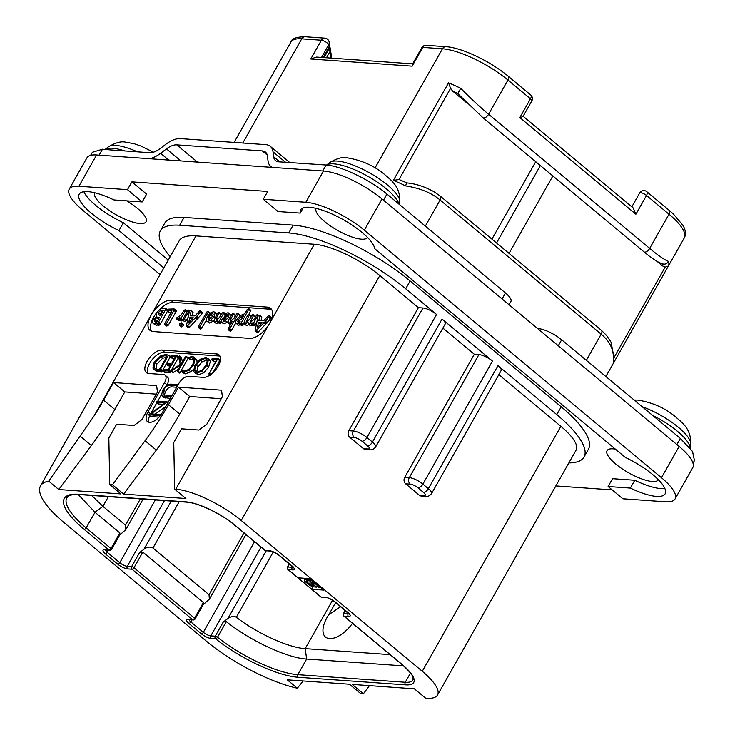 <?xml version="1.0" encoding="UTF-8"?>
<svg xmlns="http://www.w3.org/2000/svg" width="735" height="735" viewBox="0 0 735 735"><rect width="100%" height="100%" fill="white"/><g stroke="black" fill="none" stroke-linecap="round" stroke-linejoin="round"><path stroke-width="1.1" d="M127.467 189.658L78.921 186.231A46.976 13.809 -150.5 0 0 69.246 189.097L86.932 157.832A46.976 13.809 29.5 0 1 96.607 154.966L323.51 170.998A46.976 13.809 29.5 0 1 381.998 198.928L679.149 446.439A46.976 13.809 29.5 0 1 692.765 467.644L675.079 498.909A46.976 13.809 -150.5 0 0 661.463 477.704L364.312 230.184A46.976 13.809 -150.5 0 0 305.824 202.263L263.277 199.258L267.705 191.44L131.887 181.848L146.623 194.113L142.195 201.932L127.467 189.658L131.887 181.848M69.246 189.097A46.976 13.809 -150.5 0 0 82.862 210.302L160.055 274.596M303.224 207.84L300.248 213.095A42.281 12.431 29.5 0 1 300.633 209.852A42.281 12.431 29.5 0 1 339.496 217.633A42.281 12.431 29.5 0 1 374.685 248.641L625.347 457.427A42.281 12.431 29.5 0 1 665.138 493.801A42.281 12.431 29.5 0 1 630.364 488.068L608.121 486.496L622.857 498.771L665.405 501.775A46.976 13.809 -150.5 0 0 675.079 498.909M300.248 213.095L278.014 211.524L263.277 199.258M608.121 486.496L612.549 478.678L634.783 480.249A42.281 12.431 -150.5 0 0 664.863 488.49M634.783 480.249L630.364 488.068M83.882 191.697A42.281 12.431 -150.5 0 0 123.397 222.76L168.251 260.116M555.844 485.908L612.191 489.887M94.686 192.745A29.501 8.673 -150.5 0 0 109.386 210.568A29.501 8.673 -150.5 0 0 140.008 223.532A29.501 8.673 -150.5 0 0 146.081 221.731A29.501 8.673 -150.5 0 0 126.705 200.839M316.142 208.391A29.501 8.673 -150.5 0 0 330.833 226.215A29.501 8.673 -150.5 0 0 361.455 239.178A29.501 8.673 -150.5 0 0 367.491 237.442M615.342 449.094A29.501 8.673 -150.5 0 0 613.165 448.837A29.501 8.673 -150.5 0 0 607.082 450.638A29.501 8.673 -150.5 0 0 621.645 468.461A29.501 8.673 -150.5 0 0 652.368 481.489A29.501 8.673 -150.5 0 0 658.404 479.753M170.198 256.671A93.951 27.627 29.5 0 1 160.303 230.965L164.732 223.146A93.951 27.627 29.5 0 1 184.072 217.413L293.164 225.121A93.951 27.627 29.5 0 1 410.139 280.972L561.209 406.813A93.951 27.627 29.5 0 1 588.441 449.223L584.013 457.041A93.951 27.627 29.5 0 1 568.853 462.912M123.397 222.76L118.978 230.57A42.281 12.431 29.5 0 1 79.187 194.205A42.281 12.431 29.5 0 1 113.962 199.938L142.195 201.932M118.978 230.57L163.822 267.926M423.443 492.386L417.949 487.81A6.202 1.819 -150.5 0 0 410.222 484.117L405.646 483.795L419.382 495.234L423.957 495.565A6.202 1.819 -150.5 0 0 423.443 492.386A4.695 2.361 -50.2 0 0 428.376 488.665L497.981 365.644L556.79 414.623A93.951 27.627 29.5 0 1 584.013 457.041M422.276 671.285L560.86 426.337A52.617 15.472 29.5 0 1 576.111 450.086L437.518 695.044A52.617 15.472 -150.5 0 0 422.276 671.285L241.236 520.49A52.617 15.472 -150.5 0 0 175.729 489.216L174.645 489.142L185.881 498.495L123.7 494.104L112.464 484.742L109.735 484.549L120.972 493.911L58.791 489.519L48.73 481.14A81.741 24.034 -150.5 0 0 40.535 485.844A81.741 24.034 -150.5 0 0 64.23 522.741L206.563 641.297A81.741 24.034 -150.5 0 0 297.335 688.217L287.266 679.838L349.447 684.23L360.683 693.583L363.412 693.776L352.175 684.423L414.356 688.814L425.593 698.176L426.686 698.25A52.617 15.472 -150.5 0 0 437.518 695.044M560.86 426.337L498.826 374.657M497.981 365.644A10.896 3.206 29.5 0 1 501.141 370.569L431.537 493.589A10.896 3.206 -150.5 0 0 428.376 488.665L422.882 484.089L492.487 361.069L442.047 319.054A10.896 3.206 29.5 0 1 445.208 323.97L375.603 446.999A10.896 3.206 -150.5 0 0 372.443 442.075L366.949 437.5L436.553 314.479L405.711 288.791L410.139 280.972M354.288 437.527L349.713 437.206L363.448 448.644L368.024 448.966A6.202 1.819 -150.5 0 0 367.509 445.796L362.015 441.22A6.202 1.819 -150.5 0 0 354.288 437.527A4.695 3.822 -86 0 1 353.379 431.022L422.983 308.002A10.896 3.206 29.5 0 1 436.553 314.479M422.983 308.002L418.399 307.671L379.82 275.542A52.617 15.472 29.5 0 0 314.323 244.259L195.96 235.898A81.741 24.034 29.5 0 0 179.129 240.887L40.535 485.844M160.303 230.965A93.951 27.627 29.5 0 1 179.652 225.232L288.745 232.94A93.951 27.627 29.5 0 1 405.711 288.791M349.713 437.206A4.695 3.822 -86 0 1 348.803 430.701L418.399 307.671M368.024 448.966A4.695 3.822 94 0 0 369.907 449.746L365.323 449.425A4.695 3.822 -86 0 1 363.448 448.644M417.949 487.81A4.695 2.361 -50.2 0 0 422.882 484.089A10.896 3.206 -150.5 0 0 409.312 477.612L478.917 354.592L474.341 354.27L442.883 328.067M474.341 354.27L404.737 477.291A4.695 3.822 -86 0 0 405.646 483.795M423.957 495.565A4.695 3.822 94 0 0 425.841 496.336L421.256 496.015A4.695 3.822 -86 0 1 419.382 495.234M478.917 354.592A10.896 3.206 29.5 0 1 492.487 361.069M303.169 680.959L297.335 688.217M320.846 596.93A1.883 1.883 0 0 0 321.912 597.353A1.883 1.525 94 0 1 321.158 597.05L325.522 597.353A7.892 2.324 29.5 0 1 335.353 602.048L347.839 612.448A7.892 2.324 29.5 0 1 348.5 616.49L344.136 616.178L402.311 664.642A39.46 11.604 29.5 0 1 405.628 684.864L298.171 677.275A68.585 20.167 29.5 0 1 215.603 638.798L211.165 638.485A7.892 2.324 29.5 0 1 201.344 633.79L188.858 623.39A7.892 2.324 29.5 0 1 188.197 619.348L192.561 619.651L132.006 569.212L127.642 568.908A7.892 2.324 29.5 0 1 117.811 564.214L105.325 553.813A7.892 2.324 29.5 0 1 104.664 549.771L109.028 550.083L84.185 529.384A68.585 20.167 29.5 0 1 78.434 494.242L185.881 501.83A39.46 11.604 29.5 0 1 235.016 525.286L265.225 550.451L269.589 550.763A7.892 2.324 29.5 0 1 279.419 555.458L291.905 565.858A7.892 2.324 29.5 0 1 292.567 569.901L288.203 569.588A1.883 0.946 129.8 0 1 287.881 569.469L320.846 596.93A1.883 0.946 -50.2 0 0 321.158 597.05L311.796 589.25L323.795 590.095L310.06 578.656L298.061 577.811L311.796 589.25L313.147 586.861M48.73 481.14L94.218 415.725A187.912 94.374 -50.2 0 0 103.598 400.152L113.548 382.567L156.638 385.609L157.465 392.168L141.984 419.529L134.082 425.473L116.626 424.242L108.844 437.996L109.735 484.549M113.548 382.567L124.785 391.93L114.835 409.514A187.912 94.374 129.8 0 1 91.388 445.502L58.791 489.519M178.449 387.152L189.694 396.514L179.744 414.099A187.912 94.374 129.8 0 1 156.298 450.086L145.061 440.724A187.912 94.374 -50.2 0 0 168.508 404.737L178.449 387.152L221.547 390.193L222.365 396.762L206.893 424.113L198.992 430.058L181.536 428.827L173.754 442.58L174.645 489.142M145.061 440.724L112.464 484.742M153.183 331.558A18.788 9.436 129.8 0 1 150.004 330.364A18.788 9.436 129.8 0 1 151.116 315.159A18.788 9.436 129.8 0 1 170.869 300.293L267.411 307.111A18.788 9.436 129.8 0 1 270.599 308.305A18.788 9.436 129.8 0 1 269.479 323.519A18.788 9.436 129.8 0 1 249.725 338.376L153.183 331.558M219.94 356.144A14.094 7.074 -50.2 0 0 219.039 355.997L216.54 353.921A14.094 7.074 129.8 0 1 218.929 354.812A14.094 7.074 129.8 0 1 216.825 368.235A14.094 7.074 129.8 0 1 203.273 377.367L188.555 376.32A9.399 4.722 -50.2 0 0 178.678 383.753L162.316 412.675A12.21 6.137 129.8 0 1 147.404 421.559A12.21 6.137 129.8 0 1 148.13 411.673L150.326 413.493M216.54 353.921L162.003 350.062L164.493 352.138A14.094 7.074 -50.2 0 0 151.915 359.966A14.094 7.074 -50.2 0 0 147.836 373.371M165.053 375.144L167.552 377.23A9.399 4.722 129.8 0 1 166.992 384.837L164.493 382.751A9.399 4.722 -50.2 0 0 165.053 375.144A9.399 4.722 -50.2 0 0 163.464 374.547L148.736 373.509A14.094 7.074 129.8 0 1 146.348 372.617A14.094 7.074 129.8 0 1 148.452 359.194A14.094 7.074 129.8 0 1 162.003 350.062M164.493 382.751L148.13 411.673M189.694 396.514L221.244 398.737M156.298 450.086L123.7 494.104M124.785 391.93L156.334 394.153M271.665 309.564A18.788 9.436 -50.2 0 0 269.91 309.196L173.368 302.37A18.788 9.436 -50.2 0 0 159.881 309.141M156.399 313.055A18.788 9.436 -50.2 0 0 151.428 331.191M255.118 330.612L257.369 332.698L256.993 332.174L257.369 332.698L258.325 332.036L270.994 318.319L270.746 317.171L268.404 315.664L263.718 320.726L258.821 320.708L259.887 315.747L259.519 315.14L258.123 315.894L255.118 330.612L255.504 331.136L264.922 321.847L269.12 316.757L268.872 315.618M261.026 320.717L261.752 317.309L259.519 315.14M245.784 324.659L246.749 325.476L249.064 324.604M250.892 325.77L249.018 324.208L252.022 322.775L251.912 324.254L253.364 323.345L257.774 315.554L257.544 314.69L256.791 314.892L253.841 319.56L250.194 322.408L253.529 315.416L253.217 314.552L252.509 314.764L249.716 319.201L246.05 322.114L249.266 315.278L249.018 314.396L248.274 314.608L244.884 320.056L243.91 323.097L244.884 323.914L248.053 322.371L249.018 324.208L248.283 323.951L250.148 325.513L252.794 325.146M251.673 323.409L253.786 325.807L253.538 324.971L253.786 325.807L254.521 325.568L256.772 322.187M255.403 316.978L255.091 316.114M251.131 316.831L250.892 315.958M238.544 325.32L236.67 323.758L240.226 321.82L239.509 323.088L239.812 323.979L241.181 323.088L248.972 308.875L247.263 309.38L244.81 313.716L240.327 315.572L236.404 320.111C235.09 322.435 235.172 323.648 236.67 323.758L238.544 325.32L240.437 324.686M241.383 324.649L241.686 325.541L242.431 325.283L243.919 323.134M248.862 314.396L250.846 310.427L248.577 308.553M229.899 323.878L230.891 324.732M228.153 328.756L228.438 329.647L229.862 328.692L238.057 314.203L237.754 313.294L237.047 313.514L234.116 318.218L230.23 321.287L230.533 319.44L233.473 314.24L233.142 313.34L232.444 313.542L229.063 319.073L228.025 322.325L229.017 323.17L232.297 321.425L228.153 328.756L228.438 329.647L230.312 331.209L230.027 330.309L230.312 331.209L231.038 330.934L235.659 323.308M239.775 316.041L240.033 315.14L237.754 313.294M233.73 318.659L235.347 315.802L235.016 314.902M226.426 316.399L227.547 316.307M222.916 323.078L224.083 323.878L228.015 321.709M231.387 314.966L228.025 312.651L224.772 314.047L224.855 315.159L227.041 314.323L227.694 314.865L227.17 316.537L224.46 317.281L221.446 319.927L221.042 321.517L223.21 323.584M215.64 322.711L216.623 323.575L218.653 322.876M217.367 321.783L219.223 321.121L223.807 313.027L223.412 312.274L222.108 313.073L219.71 317.3L215.925 320.194L216.2 318.393L219.177 313.147L218.92 312.265L217.542 313.064L213.766 321.149L214.749 322.013L217.983 320.35L217.367 321.783L219.664 323.529L221.428 322.095M224.028 317.492L225.158 315.499M219.324 317.75L221.042 314.709L220.785 313.827M206.7 321.158L207.748 321.526L210.991 320.047L214.032 316.482L215.107 312.954L213.591 311.631L210.421 313L207.27 316.629L206.204 320.12L206.7 321.158L209.622 323.078L213.729 320.837M216.908 314.185L214.629 311.989M198.34 326.597L198.579 327.516L200.003 326.625L208.161 312.21L207.867 311.309L207.169 311.53L198.34 326.597L200.453 329.078L200.214 328.159L200.453 329.078L201.206 328.811L206.259 320.432M210.035 313.771L209.741 312.862M186.433 325.761L188.684 327.838L188.298 327.323L188.684 327.838L189.63 327.185L202.3 313.468L202.051 312.32L199.718 310.813L195.023 315.875L190.126 315.857L191.192 310.896L190.834 310.289L189.437 311.034L186.433 325.761L186.809 326.285L196.227 316.996L200.425 311.906L200.186 310.758M192.331 315.866L193.066 312.458L190.834 310.289M181.251 326.515L181.747 326.946L183.484 325.715L183.217 324.356M182.51 319.863L184.283 319.165L188.932 310.951L188.601 310.078L187.866 310.308L182.51 319.863L184.871 321.664L184.384 321.425L186.157 320.726L188.087 317.309M178.531 319.422L178.642 320.57L180.213 320.175M178.357 320.478L176.767 319.008L179.836 317.529L179.037 319.128L180.948 318.521L185.44 310.583L185.202 309.729L183.778 310.565L181.26 315.021L176.657 317.869L176.483 318.916L178.357 320.478M179.037 319.128L181.398 320.947L180.911 320.69L182.822 320.083M167.121 310.721L171.953 310.859L164.769 323.556L165.007 324.53L166.441 323.62L174.333 309.821L173.589 308.948L168.508 309.132L167.314 309.968L167.121 310.721L169.289 312.641L170.989 312.559M164.521 324.227L166.882 326.092L166.395 325.789L168.315 325.182L176.207 311.383L175.95 310.501M160.46 323.538L158.585 321.976L165.706 309.38L165.54 308.406L160.689 308.737L156.656 312.522L156.123 314.902L156.886 316.197L153.202 319.394L152.476 322.463L154.874 324.833L159.017 325.274L160.258 324.42L167.442 311.181M270.544 318.871L268.679 317.309M267.062 322.628L265.188 321.066M265.537 324.264L263.672 322.702M258.417 322.628L262.037 322.656L257.305 327.801L258.417 322.628L260.622 324.19M260.19 324.668L260.291 324.19M251.085 316.794L249.018 314.396M255.339 316.923L253.217 314.552M258.141 315.866L257.544 314.69M243.91 323.097L246.749 325.476M239.509 323.088L241.686 325.541M237.791 321.866L238.066 320.184L240.63 317.033L243.285 315.499L241.98 318.724L237.616 321.801M243.515 315.683L243.441 316.142M235.347 315.802L233.142 313.34M228.025 322.325L230.57 324.475M221.042 321.517L222.218 322.316L225.452 320.763L228.622 316.996L229.228 313.046M227.041 314.323L227.694 314.865L227.041 314.323M224.552 314.837L226.545 316.565M223.036 319.945L226.297 317.933L224.708 319.844L223.192 320.616L223.036 319.945L223.716 320.515M221.042 314.709L218.92 312.265M225.13 313.606L223.412 312.274M213.766 321.149L216.623 323.575M208.832 319.596L208.915 316.748L210.743 314.451L212.488 313.523L213.141 314.332L212.378 316.39L210.633 318.623L208.336 319.431M213.122 314.056L212.488 313.523L213.141 314.332M210.596 318.65L212.608 316.004L210.743 314.451M209.76 313.542L207.867 311.309M201.859 314.02L199.984 312.458M198.367 317.768L196.493 316.215M196.851 319.413L194.977 317.851M189.722 317.777L193.342 317.805L188.61 322.95L189.722 317.777L191.927 319.339M191.495 319.817L191.596 319.339M179.597 324.016L179.873 325.385L181.609 324.153L181.821 323.225L180.415 323.106L179.597 324.016M183.695 324.787L181.343 322.794M179.377 324.953L181.747 326.946M189.556 310.868L188.601 310.078M186.819 311.723L185.202 309.729M176.207 311.383L174.076 308.939M167.121 310.556L165.54 308.406M152.999 323.281L157.143 323.712L158.585 321.976M154.855 319.532L156.794 317.612L159.569 317.208L156.849 322.031L154.727 321.526L154.855 319.532L156.73 321.094L158.668 319.174M155.737 322.022L155.085 321.829M158.374 312.596L160.662 310.455L163.427 310.39L160.634 315.333L158.181 314.663L158.374 312.596L160.248 314.157L162.536 312.007L160.662 310.455M156.362 322.04L156.73 321.094M159.835 315.315L160.248 314.157M149.664 415.698A12.21 6.137 -50.2 0 0 148.929 422.267M166.992 384.837L166.716 385.315M161.415 394.695L157.694 401.255M156.775 402.881L151.07 412.969M219.039 355.997L164.493 352.138M212.856 372.801L219.995 360.113L217.992 358.377L211.891 358.974L211.735 359.81L213.609 361.363L213.756 360.536L213.609 361.363L215.75 361.243M194.407 372.516L198.358 374.786L203.843 372.746L208.666 367.022L210.394 361.262L209.558 359.608L205.864 357.412L200.242 359.259L195.244 365.093L193.535 370.808L194.407 372.516L196.493 373.224L201.969 371.184L206.792 365.46L208.529 359.709L207.693 358.046M188.27 358.019L191.55 357.55L193.103 358.12L193.976 359.654L192.763 364.799L188.665 369.503L184.09 371.203L181.407 370.247L181.03 371.212L183.484 372.287L188.913 370.284L193.663 364.863L195.087 358.891L194.086 357.137L192.175 356.447L188.39 357.568L190.328 359.828L193.82 359.158M182.905 372.774L185.349 373.849L190.788 371.837L193.599 369.209M197.035 362.392L196.962 360.453L194.086 357.137M171.31 371.166L181.003 364.413L177.282 370.973L177.438 371.524L178.1 371.101L186.277 356.65L185.349 356.723L181.315 363.853L179.432 355.832L178.568 356.787L180.185 364.22L171.145 370.927L173.184 372.719L178.274 369.218M177.282 370.973L179.312 373.086L180.929 370.964M181.214 370.468L188.142 358.211L186.038 356.254M182.372 361.987L181.517 357.724L179.588 355.97M179.432 355.832L181.306 357.394M172.55 358.423L170.676 356.861L175.454 356.567L171.797 363.035L166.67 363.522L166.551 364.33L171.154 364.165L167.966 369.797L163.528 369.861L162.784 370.762L164.787 372.581L170.042 372.452L178.348 357.89L176.474 356.328L176.703 355.455L170.566 356.108L170.428 356.861L172.302 358.423L172.44 357.66L172.302 358.423L174.471 358.303M166.67 363.522L166.551 364.33L168.416 365.892L168.545 365.084L168.416 365.892L170.217 365.828M178.348 357.89L178.577 357.017L176.896 355.621M170.327 356.65L168.48 355.106L165.743 354.582L161.002 355.63L154.047 362.511L152.908 368.079L153.845 369.466L158.144 371.873L160.882 371.827M153.845 369.466L156.279 370.321L159.008 370.265L160.965 372.241L162.711 370.578L160.928 369.099M162.591 371.23L162.711 370.578L162.591 371.23L160.588 369.053L168.48 355.106M162.564 370.431L170.318 356.732M171.439 396.551L170.722 395.77L162.977 394.787L163.583 390.046C165.485 386.739 167.672 385.168 170.143 385.351L176.317 385.783L176.887 385.241L176.96 384.57L170.584 384.12L166.909 385.186L162.876 389.881L161.498 395.053L163.978 397.516L170.373 398.434M164.291 395.301L165.458 391.608C167.332 388.3 169.519 386.729 172.018 386.913L176.703 387.244M167.911 402.789L167.35 401.944L156.923 401.2L156.362 401.65L156.298 402.422L165.228 403.056L148.801 414.678L150.758 416.552L159.017 417.14M154.828 414.154L165.844 406.427M156.362 401.65L156.298 402.422L158.172 403.984L158.236 403.203L158.172 403.984L163.372 404.351M211.891 358.974L211.735 359.81L216.733 359.507L208.933 373.968L217.992 358.377M219.995 360.113L218.12 358.561M219.875 360.517L218.001 358.965M219.691 360.72L217.817 359.158M208.814 373.509L210.127 374.969M213.83 361.363L211.956 359.801M196.153 365.148L200.407 360.104L205.175 358.515L206.691 359.038L207.399 360.499L205.855 365.479L201.776 370.357L197.118 372.121L195.372 371.524L194.637 370.054L196.153 365.148L198.027 366.71L202.281 361.666L207.334 360.104M196.603 372.057L198.027 366.71M181.03 371.212L183.217 373.068M182.886 370.909L181.811 370.027M170.566 356.108L170.676 356.861M178.66 357.421L176.703 355.455M170.667 371.46L168.793 369.907L176.474 356.328M170.042 372.452L168.168 370.89L168.793 369.907M165.035 372.571L163.161 371.01L168.168 370.89M161.829 371.735L159.954 370.174L160.836 369.016M160.965 372.241L159.091 370.679L159.954 370.174M154.984 362.502L160.818 356.659L165.32 355.639L167.084 356.016L159.578 369.273L156.775 369.273L154.111 367.619L154.984 362.502L156.858 364.064L162.692 358.221L167.194 357.201M155.985 369.172L156.858 364.064M162.104 395.954L170.088 396.983L170.722 395.77M177.53 385.774L176.96 384.57M171.227 396.918L170.676 396.45M148.801 414.678L159.32 415.734L159.954 414.512L151.098 413.888L167.35 401.944M167.598 403.331L166.946 402.78M160.34 415.606L159.954 414.512M369.439 685.636L363.412 693.776M348.987 613.808A6.009 1.764 29.5 0 1 348.133 613.89L343.769 613.578A1.883 0.551 29.5 0 0 343.383 613.697A1.883 1.883 0 0 0 343.815 616.059A1.883 0.946 129.8 0 0 344.136 616.178A1.883 1.525 -86 0 1 343.769 613.578L345.45 610.601M402.311 664.642A1.883 0.946 129.8 0 1 401.999 664.523C415.523 676.816 412.317 677.551 413.208 678.607L412.996 679.967A37.586 11.053 29.5 0 1 405.261 682.264L297.804 674.666A66.71 19.615 29.5 0 1 217.496 637.245A1.883 0.551 -150.5 0 0 215.236 636.188L210.798 635.876A6.009 1.764 29.5 0 1 203.319 632.302L190.834 621.902A6.009 1.764 29.5 0 1 189.033 619.66M215.603 638.798A1.883 1.525 -86 0 1 215.236 636.188L223.238 622.049L226.343 621.617L217.496 637.245A1.883 0.854 128.5 0 1 215.603 638.798M195.078 619.017A1.883 0.551 29.5 0 0 194.536 618.172A1.883 0.946 -50.2 0 1 192.561 619.651A1.883 1.525 94 0 0 193.305 619.963A1.883 1.883 0 0 0 195.078 619.017L203.503 604.124L203.375 602.535L142.82 552.095L133.981 567.732A1.883 0.551 -150.5 0 0 131.638 566.611L127.274 566.299A6.009 1.764 29.5 0 1 119.787 562.725L107.301 552.325A6.009 1.764 29.5 0 1 105.509 550.092M203.375 602.535L194.536 618.172L133.981 567.732A1.883 0.946 129.8 0 1 132.006 569.212A1.883 1.525 -86 0 1 131.638 566.611L139.595 552.545L142.82 552.095M111.555 549.44A1.883 0.551 29.5 0 0 111.003 548.595A1.883 0.946 -50.2 0 1 109.028 550.083A1.883 1.525 94 0 0 109.781 550.386A1.883 1.883 0 0 0 111.555 549.44L119.97 534.547L119.851 532.958L95.008 512.267L78.232 494.49M235.016 525.286A1.883 0.946 129.8 0 1 234.695 525.167L264.912 550.34A1.883 0.946 -50.2 0 0 265.225 550.451A1.883 1.525 94 0 0 265.978 550.763L270.342 551.075C271.206 550.726 274.127 552.15 279.098 555.338L293.302 567.631L293.44 566.933M298.061 577.811L288.203 569.588A1.883 1.525 -86 0 1 287.835 566.988L289.517 564.011M287.881 569.469A1.883 1.883 0 0 1 287.449 567.098A1.883 0.551 29.5 0 1 287.835 566.988L292.199 567.291L292.567 566.648M403.588 665.882L306.651 659.038C287.339 658.082 249.781 640.571 226.343 621.617M223.238 622.049L227.914 618.53C231.433 616.279 234.235 615.866 236.321 617.271C257.204 633.441 288.699 647.774 305.2 648.628L332.597 600.201M179.23 501.619L152.972 548.025L209.034 594.716L209.383 599.172L203.209 604.639M139.595 552.545L143.941 549.275C147.092 546.923 150.096 546.509 152.972 548.025M91.673 495.436L102.909 506.323L125.501 525.148L125.85 529.595L119.686 535.062M390.11 654.628L305.2 648.628L306.651 659.038L297.804 674.666A1.883 1.525 -86 0 0 298.171 677.275M335.711 602.489L328.839 614.635A23.97 12.036 -50.2 0 0 326.965 617.648A23.97 12.036 -50.2 0 0 328.361 638.403A23.97 12.036 -50.2 0 0 352.478 623.28M328.839 614.635L340.663 606.614M331.779 58.139L329.151 42.07A4.695 4.373 170.7 0 1 328.646 44.798L330.043 51.459L326.478 57.762M324.089 57.596L329.491 48.051M329.014 47.031L323.078 57.523M305.181 36.75A4.695 3.822 94 0 0 301.727 38.836A52.617 15.472 29.5 0 0 290.895 42.042C291.547 38.652 296.315 36.879 305.181 36.75L324.842 38.137A4.695 3.822 94 0 0 321.397 40.223L310.776 58.984L316.583 57.064L412.666 63.853M421.816 47.674A4.695 1.378 29.5 0 1 422.781 47.389A4.695 3.822 94 0 1 426.236 45.304A4.695 4.695 0 0 0 421.816 47.674L412.363 64.377L412.17 66.15L310.776 58.984M426.236 45.304L445.906 46.691C461.589 47.49 490.778 61.483 508.234 76.256L530.743 94.999A4.695 2.361 129.8 0 1 530.468 98.802L519.847 117.563C523.017 116.709 523.89 116.203 522.456 116.066M523.145 116.268L633.239 207.977L635.894 214.225L519.847 117.563M149.536 158.705A26.304 13.212 -50.2 0 0 160.597 153.293L166.459 148.883A18.788 9.436 129.8 0 1 176.767 144.85L262.294 150.895A18.788 9.436 129.8 0 1 265.473 152.081A18.788 9.436 129.8 0 1 267.421 156.013L268.027 160.892A26.304 13.212 -50.2 0 0 270.746 166.386A26.304 13.212 -50.2 0 0 272.354 167.387M111.83 150.013L149.701 152.687A18.788 9.436 129.8 0 0 160.01 148.654L165.88 144.244A26.304 13.212 -50.2 0 1 180.305 138.593L265.831 144.639A26.304 13.212 -50.2 0 1 270.287 146.311A26.304 13.212 -50.2 0 1 273.007 151.814L273.622 156.684A18.788 9.436 129.8 0 0 275.561 160.616A18.788 9.436 129.8 0 0 278.74 161.81L326.119 165.007C340.764 165.825 369.925 179.753 386.95 194.049L505.478 292.989A18.788 5.522 29.5 0 1 510.917 301.469L509.061 304.759M90.635 155.342L92.38 152.264L102.487 149.205L111.839 150.013M692.986 463.188L694.465 460.579L692.526 451.437L680.353 438.446L561.659 339.79L558.278 345.762M537.653 328.573L538.268 328.618A18.788 5.522 29.5 0 1 561.659 339.79M393.344 180.415L399.031 179.487L406.979 182.905C415.9 183.75 424.968 186.718 434.174 191.817L440.375 196.199A4.695 2.361 -50.2 0 1 440.09 200.003C431.546 192.846 420.034 188.142 405.573 185.881A52.617 15.472 -150.5 0 0 393.344 180.415L448.534 82.871A52.617 15.472 29.5 0 1 460.762 88.338C470.758 98.481 480.047 107.108 488.61 114.247L649.676 248.402C658.266 255.56 664.55 259.896 668.547 261.412A52.617 15.472 29.5 0 1 668.391 266.006L613.201 363.549A52.617 15.472 -150.5 0 0 613.357 358.956C613.817 349.557 609.756 341.297 601.157 334.159L440.09 200.003L425.28 226.187M407.08 183.19C406.96 182.464 406.455 183.364 405.573 185.881M399.031 179.487L450.601 88.347L452.484 90.965A47.913 14.094 29.5 0 1 457.841 93.464L458.713 94.484L457.841 93.464L460.762 88.338M662.308 263.773C664.918 264.673 666.994 263.883 668.547 261.412M657.118 261.403L662.52 265.905L665.203 267.108L668.391 266.006M646.782 191.66A4.695 4.695 0 0 0 639.689 192.956A4.695 1.378 29.5 0 1 642.381 193.094A4.695 1.378 29.5 0 1 646.506 195.464L669.015 214.216A4.695 2.361 129.8 0 0 669.291 210.412L646.782 191.66A4.695 2.361 129.8 0 1 646.506 195.464L635.894 214.225M586.337 360.343L601.157 334.159A4.695 2.361 -50.2 0 0 601.432 330.355L606.706 335.592L611.088 342.271L613.945 357.311L613.357 358.956M613.854 356.126L613.201 363.549M552.858 175.95L509.043 253.391M540.372 165.55L496.557 242.991M491.926 239.141L535.741 161.7M452.484 90.965L466.615 102.735M450.601 88.347L448.534 82.871M312.954 582.276L316.509 584.665L318.531 587.302L319.348 587.182L318.981 586.089M305.144 578.307L304.253 579.869L304.878 581.339L309.325 585.051L312.448 586.695L316.656 587.173L313.147 584.242L311.888 584.16L313.992 585.914L310.345 584.941L306.082 581.073L306.844 580.586L311.043 581.063M317.208 586.199L316.656 587.173M305.319 578.316L304.253 579.869M306.026 578.371L304.621 579.538M309.159 578.592L308.571 579.639L305.438 579.419M310.4 578.932L309.848 579.906L308.571 579.639M311.456 579.814L311.153 580.356L309.848 579.906M312.981 581.091L311.153 580.356M313.597 581.605L312.926 581.192M319.651 586.64L319.348 587.182M306.945 580.595L306.366 581.624M308.066 580.678L307.092 582.386M310.951 581.045L309.196 584.141M312.109 581.817L310.345 584.941M312.136 584.362L311.465 585.556M312.816 584.931L312.329 585.795M313.092 582.019L311.888 584.16M314.038 582.653L313.147 584.242M78.921 186.231L96.607 154.966M305.824 202.263L323.51 170.998M661.463 477.704L679.149 446.439M364.312 230.184L381.998 198.928M556.79 414.623L561.209 406.813M367.509 445.796A4.695 2.361 -50.2 0 0 372.443 442.075L442.047 319.054M362.015 441.22A4.695 2.361 -50.2 0 0 366.949 437.5A10.896 3.206 -150.5 0 0 353.379 431.022L348.803 430.701M241.236 520.49L379.82 275.542M410.222 484.117A4.695 3.822 -86 0 1 409.312 477.612L404.737 477.291M94.218 415.725L195.96 235.898M91.388 445.502L80.225 436.195M114.835 409.514L103.598 400.152M314.323 244.259L175.729 489.216M179.744 414.099L168.508 404.737M173.368 302.37L170.869 300.293M267.411 307.111L269.91 309.196M270.994 318.319L269.12 316.757M266.796 323.409L264.922 321.847M265.666 324.245L263.791 322.693M258.325 332.036L256.451 330.474M247.548 321.351L246.372 320.377M251.737 321.691L250.543 320.699M255.238 324.907L253.364 323.345M254.521 325.568L252.647 324.016M250.736 311.07L248.862 309.518M243.055 324.649L241.181 323.088M242.431 325.283L240.556 323.731M240.115 324.87L238.241 323.308M242.201 318.338L240.63 317.033M239.288 321.195L238.066 320.184M231.782 320.488L230.533 319.44M239.932 315.765L238.057 314.203M231.736 330.254L229.862 328.692M231.038 330.934L229.164 329.372M229.724 317.915L228.622 316.996M227.326 322.325L225.452 320.763M224.083 323.878L222.218 322.316M227.381 316.169L225.673 314.745M225.167 319.394L224.331 318.705M217.496 319.477L216.2 318.393M224.864 313.909L223.807 313.027M221.097 322.683L219.223 321.121M220.39 323.317L218.525 321.755M219.241 323.345L217.523 321.912M216.807 314.369L215.107 312.954M215.107 317.382L214.032 316.482M212.856 321.608L210.991 320.047M209.622 323.078L207.748 321.526M210.789 318.301L208.915 316.748M201.877 328.187L200.003 326.625M201.206 328.811L199.332 327.25M202.3 313.468L200.425 311.906M198.101 318.558L196.227 316.996M196.971 319.394L195.097 317.832M189.63 327.185L187.756 325.623M183.484 325.715L181.609 324.153M182.675 326.597L180.801 325.045M186.157 320.726L184.283 319.165M184.384 321.425L182.739 320.047M182.482 319.798L180.948 318.521M182.124 320.736L180.25 319.174M175.996 311.686L174.121 310.124M175.784 311.971L173.91 310.409M168.315 325.182L166.441 323.62M167.663 325.862L165.788 324.3M169.519 312.632L167.644 311.07M160.258 324.42L158.383 322.858M159.017 325.274L157.143 323.712M156.527 325.385L154.653 323.823M158.53 319.054L156.794 317.612M159.229 317.814L158.457 317.18M163.188 310.813L162.316 310.087M210.826 374.473L209.686 373.527M210.394 361.262L208.529 359.709M208.666 367.022L206.792 365.46M203.843 372.746L201.969 371.184M198.358 374.786L196.493 373.224M202.281 361.666L200.407 360.104M207.049 360.077L205.175 358.515M196.511 371.616L194.637 370.054M196.962 360.453L195.087 358.891M194.839 365.837L193.663 364.863M190.788 371.837L188.913 370.284M185.349 373.849L183.484 372.287M193.424 359.112L191.55 357.55M190.916 359.608L189.042 358.046M179.974 372.663L178.1 371.101M173.745 372.424L171.871 370.872M170.52 372.121L168.646 370.559M165.338 372.544L163.464 370.982M168.627 365.883L166.753 364.321M172.431 358.423L170.557 356.861M162.325 371.579L160.45 370.017M161.434 372.094L159.559 370.541M158.144 371.873L156.279 370.321M162.692 358.221L160.818 356.659M166.661 356.76L165.32 355.639M155.93 369.126L154.111 367.619M165.697 398.104L163.822 396.542M170.842 397.607L170.088 396.983M177.815 385.278L177.089 384.681M177.135 386.472L176.317 385.783M172.018 386.913L170.143 385.351M165.458 391.608L163.583 390.046M171.503 396.422L170.823 395.853M159.862 416.185L159.32 415.734M168.058 402.523L167.479 402.045M160.699 415.137L160.092 414.632M325.522 597.353A1.883 1.525 94 0 0 326.276 597.665C327.139 597.316 330.061 598.74 335.031 601.928L349.244 614.221L349.373 613.523M348.5 616.49A1.883 1.525 -86 0 1 348.133 613.89L348.5 613.238M405.628 684.864A1.883 1.525 -86 0 1 405.261 682.264L410.461 673.067M211.165 638.485A1.883 1.525 -86 0 1 210.798 635.876L261.026 547.106M201.344 633.79A1.883 0.946 -50.2 0 0 203.319 632.302L254.567 541.723M188.858 623.39A1.883 0.946 -50.2 0 0 190.834 621.902L191.982 619.871M188.197 619.348A1.883 1.525 94 0 0 188.941 619.66L193.305 619.963M127.642 568.908A1.883 1.525 -86 0 1 127.274 566.299L164.465 500.572M117.811 564.214A1.883 0.946 -50.2 0 0 119.787 562.725L155.324 499.929M105.325 553.813A1.883 0.946 -50.2 0 0 107.301 552.325L108.449 550.294M104.664 549.771A1.883 1.525 94 0 0 105.417 550.083L109.781 550.386M119.851 532.958L111.003 548.595L86.16 527.895A66.71 19.615 29.5 0 1 66.83 497.788C68.217 496.639 67.335 494.379 79.187 494.554L186.635 502.143C197.504 502.519 221.345 513.701 234.695 525.167M84.185 529.384A1.883 0.946 -50.2 0 0 86.16 527.895L95.008 512.267L102.909 506.323L108.394 496.612M78.434 494.242A1.883 1.525 94 0 0 79.187 494.554M185.881 501.83A1.883 1.525 94 0 0 186.635 502.143M269.589 550.763A1.883 1.525 94 0 0 270.342 551.075M293.054 567.218A6.009 1.764 29.5 0 1 292.199 567.291A1.883 1.525 -86 0 0 292.567 569.901M266.245 550.781L227.914 618.53M171.227 501.049L143.941 549.275M209.034 594.716L243.992 532.921M125.501 525.148L140.367 498.872M273.31 551.902L236.321 617.271M329.804 51.882L330.823 58.074M321.517 57.413L328.646 44.798A4.695 1.378 29.5 0 0 325.835 42.005A4.695 1.378 29.5 0 0 321.397 40.223L301.727 38.836L242.789 143.013M445.906 46.691A4.695 3.822 94 0 0 442.452 48.776L422.781 47.389L412.17 66.15M508.234 76.256A4.695 2.361 129.8 0 1 507.958 80.06A52.617 15.472 29.5 0 0 442.452 48.776L375.043 167.929M458.153 93.961L482.877 117.664A4.695 2.361 129.8 0 0 488.61 114.247L507.958 80.06L530.468 98.802A4.695 1.378 29.5 0 1 531.828 100.925A4.695 4.695 0 0 0 530.743 94.999M669.291 210.412L673.48 214.096L683.1 225.59C685.773 230.441 686.168 234.566 684.267 237.965A52.617 15.472 29.5 0 0 669.015 214.216L649.676 248.402A4.695 2.361 129.8 0 1 643.943 251.82L482.877 117.664M168.71 160.065L160.597 153.293M326.119 165.007L322.766 170.943M102.487 149.205L99.124 155.14M197.467 162.095L176.767 144.85M267.228 155.002L262.294 150.895M180.92 160.919L166.459 148.883M273.007 151.814L285.584 162.288M273.622 156.684L279.86 161.884M651.991 415.027A42.262 12.431 29.5 0 1 690.193 448.221M641.866 406.593A40.425 11.889 29.5 0 1 690.698 444.234L690.229 448.276M680.353 438.446L676.889 444.556M502.097 298.961L505.478 292.989M386.95 194.049L383.486 200.159M399.794 201.923C400.391 186.074 390.974 180.24 383.596 173.644C373.297 165.347 361.069 160.055 346.929 157.777C342.712 156.748 337.062 158.291 329.96 162.407A40.425 11.889 29.5 0 1 337.291 161.066A40.425 11.889 29.5 0 1 377.377 177.576A40.425 11.889 29.5 0 1 399.794 201.923L399.472 204.697M326.56 165.044A42.262 12.431 29.5 0 1 333.91 163.868A42.262 12.431 29.5 0 1 373.159 179.432A42.262 12.431 29.5 0 1 399.059 204.348M662.318 263.828A47.913 14.094 29.5 0 1 662.52 265.905M665.203 267.108L614.111 357.412M137.454 151.823A40.425 11.889 29.5 0 0 115.845 145.42A40.425 11.889 29.5 0 0 108.504 146.761L105.087 149.398A42.262 12.431 29.5 0 1 112.464 148.222A42.262 12.431 29.5 0 1 124.831 150.932M288.745 232.94L293.164 225.121M179.652 225.232L184.072 217.413M369.907 449.746C371.837 450.169 373.738 449.25 375.603 446.999M425.841 496.336C427.77 496.759 429.672 495.84 431.537 493.589M259.795 315.232L261.66 316.794M269.102 315.701L270.976 317.263M255.22 331.035L257.094 332.597M249.349 314.497L251.223 316.059M253.593 314.672L255.468 316.234M257.856 314.791L258.619 315.425M251.59 324.144L253.465 325.706M244.222 323.685L246.096 325.247M248.825 308.645L250.699 310.207M239.445 323.869L241.319 325.421M233.537 313.468L235.411 315.03M238.021 313.386L239.895 314.947M228.08 329.528L229.954 331.09M228.355 322.941L230.23 324.502M224.671 315.094L226.545 316.656M219.25 312.375L221.125 313.937M223.716 312.393L225.59 313.946M217.422 321.856L219.296 323.418M214.105 321.783L215.98 323.345M208.235 311.419L210.109 312.981M198.248 327.406L200.122 328.968M191.1 310.381L192.974 311.934M200.416 310.85L202.281 312.403M186.525 326.184L188.399 327.746M181.655 322.904L183.529 324.466M179.551 325.274L181.426 326.827M188.84 310.17L189.612 310.813M182.611 319.973L184.476 321.535M185.523 309.83L187.397 311.392M179.119 319.275L180.994 320.827M174.416 309.049L176.29 310.611M164.612 324.411L166.487 325.972M167.249 311.015L169.124 312.577M165.834 308.498L167.709 310.06M211.652 359.783L213.527 361.344M208.768 373.913L210.642 375.475M188.344 358.221L190.218 359.783M179.524 355.869L181.398 357.43M186.286 356.328L188.151 357.89M177.236 371.46L179.11 373.022M170.355 356.842L172.22 358.404M176.85 355.51L178.724 357.063M166.45 364.303L168.324 365.865M160.901 369.043L162.766 370.605M177.052 384.598L177.824 385.25M170.786 395.788L171.521 396.404M148.773 414.963L150.638 416.515M156.178 402.385L158.053 403.947M167.442 401.971L168.076 402.495M160.046 414.549L160.717 415.11M321.912 597.353L326.276 597.665M343.815 616.059L401.999 664.523M189.088 619.192L188.941 619.66M105.564 549.615L105.417 550.083M264.912 550.34A1.883 1.883 0 0 0 265.978 550.763M287.449 567.098L289.296 563.837M343.383 613.697L345.229 610.427M209.383 599.172L245.949 534.538M125.85 529.595L143.123 499.065M523.09 116.36L531.828 100.925M639.689 192.956L631.852 206.82M329.151 42.07A4.695 4.695 0 0 0 324.842 38.137M290.895 42.042L234.116 142.397M270.746 166.386L271.904 167.35M270.287 146.311L289.838 162.591M634.011 400.051L637.833 400.097C651.982 402.376 664.201 407.659 674.5 415.964C681.887 422.561 691.295 428.395 690.698 444.234M329.96 162.407L326.542 165.044M601.432 330.355L440.375 196.199M663.053 264.03C658.505 262.772 652.129 258.702 643.943 251.82M684.267 237.965L605.833 376.586M108.504 146.761C115.606 142.645 121.266 141.102 125.474 142.131L134.239 143.738L141.129 146.109L153.431 152.191"/></g></svg>
